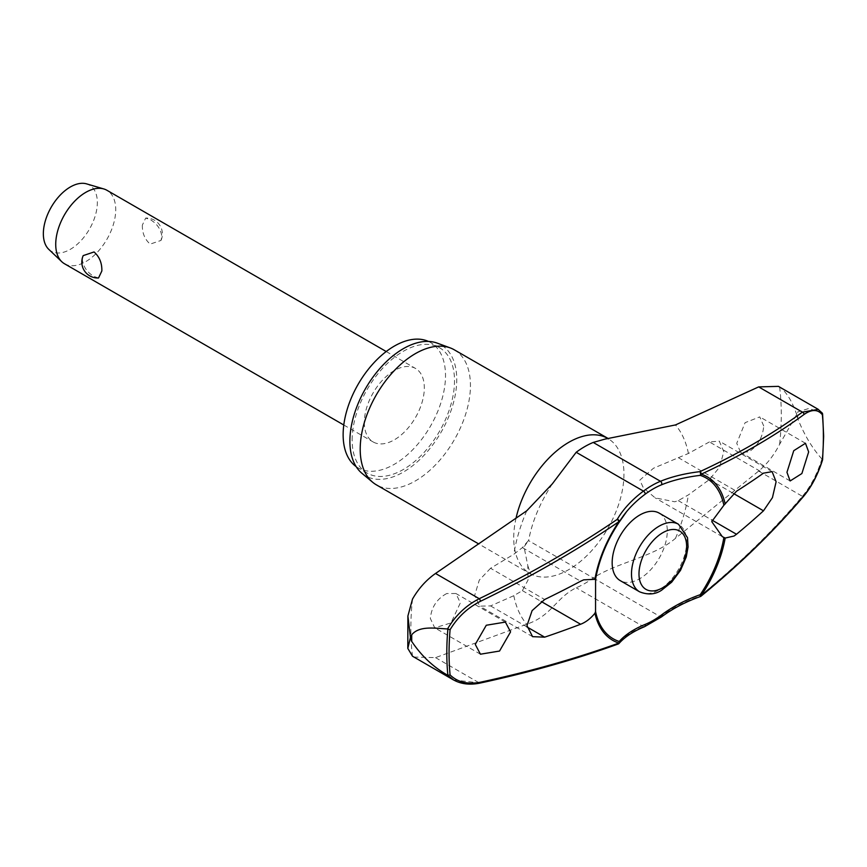 <?xml version="1.0" encoding="UTF-8"?>
<svg xmlns="http://www.w3.org/2000/svg" width="867" height="867" viewBox="0 0 867 867"><rect width="100%" height="100%" fill="white"/><g stroke="black" fill="none" stroke-linecap="round" stroke-linejoin="round"><path stroke-width="0.65" stroke-dasharray="4.33 3.25" d="M700.395 596.539L699.897 596.128A2.124 1.095 -129.2 0 0 700.514 596.323M618.16 644.018A2.124 1.322 70.1 0 1 617.228 643.856A2.124 1.756 -138.3 0 0 618.474 643.823M413.797 657.034L435.527 657.63L526.724 624.229C551.824 615.787 555.574 598.122 576.187 587.772A83.839 48.4 120 0 0 593.223 577.931C617.694 562.26 654.13 556.722 675.48 538.342L758.668 471.063C767.089 464.029 774.079 455.099 779.628 444.272L796.675 414.502L797.727 418.588A272.975 157.599 120 0 0 797.748 415.239A272.975 157.599 120 0 0 797.727 411.901L808.835 408.498L821.938 412.811L818.307 409.43M428.417 341.425A72.384 41.789 -60 0 1 430.52 342.508A72.384 41.789 -60 0 1 445.508 375.639A72.384 41.789 -60 0 1 413.917 448.488A72.384 41.789 -60 0 1 358.136 467.887A72.384 41.789 -60 0 1 356.153 466.609M352.143 439.937A72.384 41.789 -60 0 1 383.734 367.099A72.384 41.789 -60 0 1 439.515 347.7A72.384 41.789 -60 0 1 454.514 380.841A72.384 41.789 -60 0 1 422.912 453.69A72.384 41.789 -60 0 1 367.131 473.079A72.384 41.789 -60 0 1 352.143 439.937M454.297 349.813A77.954 45.008 -60 0 1 470.445 385.49A77.954 45.008 -60 0 1 436.415 463.943A77.954 45.008 -60 0 1 376.343 484.826M361.973 473.339A75.57 43.632 120 0 0 421.286 458.123A75.57 43.632 120 0 0 456.757 379.54A75.57 43.632 120 0 0 437.163 343.104M822.371 460.009L822.176 459.25A266.18 153.687 120 0 0 823.249 435.494A266.18 153.687 120 0 0 822.176 412.974L821.938 412.811M763.729 425.99L759.763 416.886L745.1 422.673L736.733 443.308L740.667 452.401L748.936 451.826C757.791 445.952 762.722 437.347 763.729 425.99M778.447 386.368L779.628 387.115C786.282 391.711 791.961 400.836 796.675 414.502L797.727 411.901M709.401 441.932L688.409 453.463L653.49 468.234L639.835 480.09L643.379 487.893L655.192 497.886L674.775 501.787L678.254 500.627L688.409 494.884L709.401 479.581L719.632 467.107L723.815 451.588L719.252 441.14L709.401 441.932L763.491 473.165M446.711 593.548C436.903 598.859 431.452 607.171 430.346 618.474L434.725 627.816L450.981 622.939L460.344 602.879L455.934 593.516L446.711 593.548M490.559 568.275L479.278 580.142L474.683 595.423L479.689 606.131L490.559 605.925L513.806 595.694L522.378 590.622L528.046 580.056L527.808 565.674L524.047 546.936L528.458 540.553L522.378 547.619L513.806 554.273L490.559 568.275L544.66 599.509M659.213 513.123A38.972 22.499 -60 0 1 667.287 530.962A38.972 22.499 -60 0 1 650.272 570.193A38.972 22.499 -60 0 1 620.241 580.63M64.516 263.763A42.418 24.493 120 0 0 97.202 252.395A42.418 24.493 120 0 0 115.723 209.706A42.418 24.493 120 0 0 106.934 190.285M142.361 225.084C142.145 232.963 144.746 239.314 150.154 244.115L161.002 240.441L161.836 236.333C160.85 229.148 156.949 223.556 150.154 219.557L145.678 218.072L142.361 225.084M364.324 422.511A42.418 24.493 120 0 0 373.113 441.932A42.418 24.493 120 0 0 405.799 430.574A42.418 24.493 120 0 0 424.321 387.874A42.418 24.493 120 0 0 415.531 368.453A42.418 24.493 120 0 0 382.846 379.822A42.418 24.493 120 0 0 364.324 422.511M98.524 277.982L94.048 276.497C87.253 272.498 83.351 266.906 82.365 259.721L83.199 255.613M48.801 249.382A38.181 22.043 120 0 0 78.93 242.749A38.181 22.043 120 0 0 97.342 202.564A38.181 22.043 120 0 0 86.624 183.88M661.532 616.881A2.124 1.04 53.3 0 1 660.481 616.773A122.485 80.143 172.3 0 1 699.897 596.128A923.149 604.017 -7.7 0 0 802.398 496.314C810.612 486.55 817.126 474.119 821.938 459.022L822.176 459.25M453.604 679.966L479.245 682.882A2.124 1.062 -102.1 0 0 479.852 683.12M821.938 459.022C812.292 448.293 804.218 434.822 797.727 418.588M435.527 657.63L479.245 682.882A923.149 450.873 6.7 0 0 617.228 643.856A122.485 59.823 -173.3 0 1 643.444 626.603A83.839 48.4 120 0 0 660.481 616.773L593.223 577.931M644.463 626.733A2.124 1.387 67.7 0 1 643.444 626.603L576.187 587.772M412.508 599.075A261.942 151.226 120 0 0 410.85 628.608A261.942 151.226 120 0 0 412.508 656.221M779.628 444.272A261.942 151.226 120 0 0 781.286 414.74A261.942 151.226 120 0 0 779.628 387.115M605.014 439.103L608.699 438.821L607.81 438.442A77.954 45.008 -60 0 1 623.958 474.13A77.954 45.008 -60 0 1 589.928 552.572A77.954 45.008 -60 0 1 529.856 573.455A77.954 45.008 -60 0 1 513.719 537.768A77.954 45.008 -60 0 1 516.017 518.238M688.409 453.463A126.04 72.774 120 0 0 675.48 424.938M526.724 510.815A126.04 72.774 120 0 0 513.806 554.273M513.806 595.694A126.04 72.774 120 0 0 526.724 624.229M675.48 538.342A126.04 72.774 120 0 0 688.409 494.884M678.254 457.624L736.495 491.242M522.378 590.622L541.214 601.503M639.564 591.793A38.972 22.499 120 0 0 659.05 589.863A38.972 22.499 120 0 0 686.621 542.124A38.972 22.499 120 0 0 678.547 524.286M522.378 547.619L580.608 581.237M490.559 605.925L527.028 626.982M709.401 479.581L733.504 493.496M678.254 500.627L711.84 520.016M758.668 471.063L802.398 496.314A2.124 1.3 -139.7 0 0 803.796 496.097L803.796 496.097M439.515 347.7L430.52 342.508M527.808 565.674L530.637 574.041L478.703 543.923M805.476 443.275L759.763 416.886M505.396 622.083L455.934 593.516M722.309 536.64L655.192 497.886M595.586 579.308L528.458 540.553M343.787 425.003L373.113 441.932M161.002 240.441A15.909 15.909 0 0 0 145.678 218.072M386.205 351.525L415.531 368.453M532.566 636.66L479.689 606.141M772.118 471.659L719.252 441.13M480.437 654.206L434.725 627.816M790.13 480.957L740.667 452.401M626.581 511.649A145.125 145.125 0 0 0 595.77 578.126M552.29 483.927C539.87 503.001 531.959 521.967 528.567 540.835M367.131 473.079L358.136 467.887"/><path stroke-width="1.3" d="M723.88 537.486A92.867 53.613 -60 0 1 700.243 594.675L700.395 596.539A2.124 2.124 0 0 0 701.024 596.182A2.124 1.095 -129.2 0 0 701.273 595.488A94.438 54.523 120 0 0 725.18 538.049L722.309 536.64L711.753 521.609L723.88 505.255L736.495 491.242A928.243 495.1 3.5 0 0 763.491 473.165L772.118 471.659L776.106 481.781L772.443 497.636L763.491 510.815A928.243 573.835 176.2 0 1 736.495 534.256L734.067 536.023L725.18 538.049M725.18 503.976A94.438 54.523 120 0 0 701.273 474.151A2.124 1.452 -114.9 0 0 699.897 471.648A2.124 0.813 83.3 0 1 700.503 474.52A2.124 0.813 83.3 0 1 700.493 474.617A2.124 0.813 83.3 0 1 700.243 475.365A2.124 1.723 -71.8 0 0 701.273 474.151A925.262 451.902 6.7 0 0 804.002 414.513C811.685 409.116 817.809 409.202 822.371 414.773A264.695 152.82 -60 0 1 823.39 436.795A264.695 152.82 -60 0 1 822.371 460.009L822.176 459.25L822.371 460.009C817.809 474.336 811.685 486.149 804.002 495.436A925.262 605.404 172.3 0 1 701.273 595.488L700.243 594.675A120.719 78.984 -7.7 0 0 661.391 615.017A80.544 46.504 -60 0 1 645.026 624.468A120.719 58.956 6.7 0 0 619.19 641.472A92.867 53.613 -60 0 1 595.553 611.582L594.935 613.251C590.644 618.518 585.875 622.192 580.608 624.251A928.243 495.1 -176.5 0 1 544.66 637.158L532.566 636.66L526.973 625.616L532.11 610.617L544.66 599.509A928.243 573.835 -3.8 0 0 580.608 581.237L583.675 579.839L595.586 579.308L595.553 611.582M618.474 643.823A2.124 1.756 -138.3 0 0 619.027 643.433L619.027 643.433A2.124 1.756 -138.3 0 0 619.19 641.472A2.124 1.723 108.2 0 1 618.843 643.076A925.262 451.902 -173.3 0 1 480.546 682.177C467.822 684.67 457.668 682.253 450.092 674.938A264.695 152.82 -60 0 1 449.063 652.916A264.695 152.82 -60 0 1 450.092 629.702L447.871 629.074A266.18 153.687 120 0 0 446.808 652.829A266.18 153.687 120 0 0 447.871 675.35L450.092 674.938M595.553 579.351A92.867 53.613 -60 0 1 595.77 578.126A92.867 53.613 -60 0 1 619.19 522.162L619.201 522.151A2.124 1.431 -149.5 0 0 619.276 522.042A2.124 1.431 -149.5 0 0 619.406 521.425A2.124 1.431 -149.5 0 0 619.396 521.338A2.124 1.431 -149.5 0 0 617.228 519.376A2.124 0.975 55.8 0 1 618.843 521.739A94.438 54.523 120 0 0 594.935 579.178M595.77 578.126C599.39 558.836 607.203 540.184 619.201 522.151A120.719 78.984 172.3 0 1 626.581 511.649A120.719 78.984 172.3 0 1 645.026 494.309A2.124 1.04 -126.7 0 0 645.156 493.572A2.124 1.04 -126.7 0 0 643.444 491.112A122.485 80.143 -7.7 0 0 617.228 519.376A923.149 604.017 172.3 0 1 479.245 598.707C465.926 605.513 455.348 615.603 447.535 628.965C435.288 628.326 419.433 625.443 411.738 634.752A272.975 157.599 120 0 0 411.717 638.112A272.975 157.599 120 0 0 411.738 641.439L410.449 637.483L407.804 648.408L412.508 656.221L453.582 679.999M356.153 466.609A72.384 41.789 -60 0 1 343.137 434.746A72.384 41.789 -60 0 1 373.417 363.327A72.384 41.789 -60 0 1 428.417 341.425M478.703 543.923L376.343 484.826A77.954 45.008 -60 0 1 372.669 482.258A77.954 45.008 -60 0 1 360.206 449.139A77.954 45.008 -60 0 1 391.721 373.428A77.954 45.008 -60 0 1 450.233 347.905A77.954 45.008 -60 0 1 454.297 349.813L608.699 438.821M450.233 347.905L437.163 343.104A75.57 43.632 120 0 0 380.44 367.836A75.57 43.632 120 0 0 349.889 441.238A75.57 43.632 120 0 0 361.973 473.339L372.669 482.258M510.565 631.88L499.544 651.041L480.437 654.206L475.268 644.398L486.289 625.248L505.396 622.083L510.565 631.88M700.514 596.323A2.124 1.095 -129.2 0 0 701.024 596.182C739.659 564.623 773.906 531.265 803.796 496.097A2.124 1.3 -139.7 0 0 804.002 495.436M594.935 613.251A94.438 54.523 120 0 0 618.843 643.076A2.124 1.322 70.1 0 1 618.16 644.018A2.124 2.124 0 0 0 619.027 643.433C624.858 636.898 633.343 631.328 644.463 626.733L661.532 616.881C672.738 608.558 685.689 601.774 700.395 596.539M407.804 648.408L407.891 616.014L412.508 599.075C418.566 588.53 426.239 580.001 435.527 573.466L526.724 510.815L552.279 483.916L576.187 452.281A83.839 48.4 120 0 1 593.223 442.441L605.014 439.103L675.48 424.938L758.668 386.899L778.447 386.368L818.22 409.332M808.651 451.924L801.877 473.545L790.13 480.957L786.954 472.309L793.738 450.699L805.476 443.275L808.651 451.924M639.564 591.793L620.241 580.63A38.972 22.499 -60 0 1 612.167 562.791A38.972 22.499 -60 0 1 629.182 523.56A38.972 22.499 -60 0 1 659.213 513.123L678.547 524.286A38.972 22.499 120 0 0 659.05 526.215A38.972 22.499 120 0 0 631.49 573.943A38.972 22.499 120 0 0 639.564 591.793C647.985 595.109 655.365 594.545 661.705 590.124L671.654 582.212L680.497 570.378L686.252 556.961L688.073 546.969L687.509 537.67L678.547 524.286M386.205 351.525L106.934 190.285A42.418 24.493 120 0 0 103.802 188.952A42.418 24.493 120 0 0 72.351 203.734A42.418 24.493 120 0 0 55.726 244.342A42.418 24.493 120 0 0 61.785 261.726A42.418 24.493 120 0 0 64.516 263.763L343.787 425.003M101.851 270.97L98.524 277.982A15.909 15.909 0 0 1 83.199 255.613L94.048 251.95C99.456 256.751 102.057 263.091 101.851 270.97M103.802 188.952L86.624 183.88A38.181 22.043 120 0 0 58.317 197.188A38.181 22.043 120 0 0 43.35 233.732A38.181 22.043 120 0 0 48.801 249.382L61.785 261.726M645.026 494.309A80.544 46.504 -60 0 1 661.391 484.859A120.719 58.956 -173.3 0 1 700.243 475.365A92.867 53.613 -60 0 1 723.88 505.255M822.176 412.974L822.371 414.773L822.349 413.18L818.199 409.376L802.398 412.139A2.124 1.636 53.8 0 1 804.002 414.513M450.092 629.702C457.668 617.12 467.822 607.637 480.546 601.254A925.262 605.404 -7.7 0 0 618.843 521.739L619.201 522.151A2.124 2.124 0 0 0 619.276 522.042L626.581 511.649M447.871 675.35L453.604 679.966M411.738 641.439C421.395 655.842 433.327 667.091 447.535 675.176M407.891 616.014L410.449 637.483L411.738 634.752M661.391 615.017A2.124 1.04 53.3 0 1 661.77 616.047A2.124 1.04 53.3 0 1 661.532 616.881M758.668 386.899L802.398 412.139A923.149 450.873 -173.3 0 1 699.897 471.648A122.485 59.823 6.7 0 0 660.481 481.283A83.839 48.4 120 0 0 643.444 491.112L576.187 452.281M661.391 484.859A2.124 1.387 -112.3 0 0 661.77 483.981A2.124 1.387 -112.3 0 0 660.481 481.283L593.223 442.441M645.026 624.468A2.124 1.387 67.7 0 1 645.156 625.627A2.124 1.387 67.7 0 1 644.463 626.733M516.017 518.238A77.954 45.008 -60 0 1 607.81 438.442M541.214 601.503L580.608 624.251M638.99 573.943A33.672 19.442 120 0 0 662.8 587.696A33.672 19.442 120 0 0 686.621 546.448A33.672 19.442 120 0 0 662.8 532.706A33.672 19.442 120 0 0 638.99 573.943M527.028 626.982L544.66 637.158M733.504 493.496L763.491 510.815M711.84 520.016L736.495 534.256M435.527 573.466L479.245 598.707A2.124 0.715 64.2 0 1 480.546 601.254M479.852 683.12A2.124 1.062 -102.1 0 0 479.906 683.109A2.124 1.062 -102.1 0 0 479.917 683.109A2.124 1.062 -102.1 0 0 480.546 682.177M822.599 413.819L823.65 436.209L822.599 459.748M822.588 459.792C817.982 474.412 811.718 486.517 803.796 496.097M453.408 679.858C460.951 684.085 469.784 685.168 479.917 683.109M618.16 644.018C575.341 659.484 529.249 672.521 479.906 683.109"/></g></svg>

